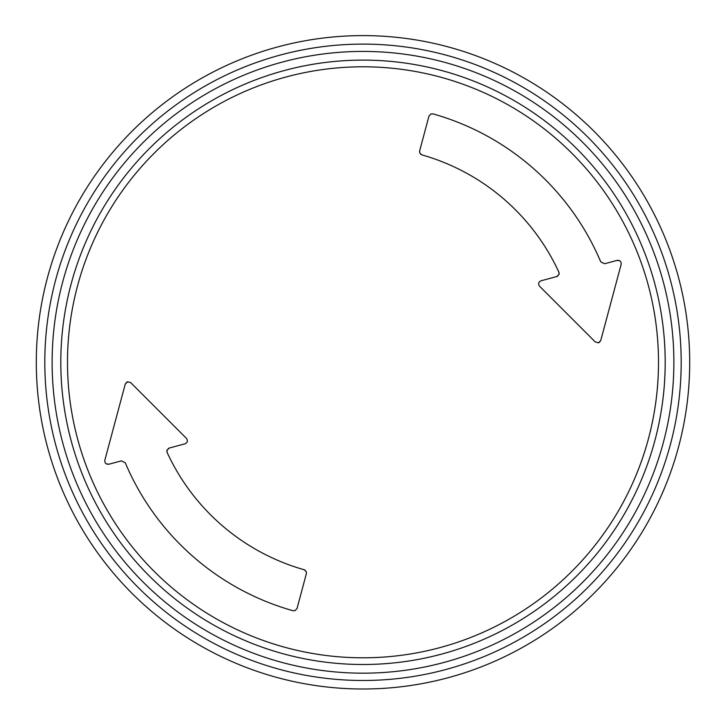 <?xml version="1.0" encoding="UTF-8"?>
<svg xmlns="http://www.w3.org/2000/svg" width="726" height="726" viewBox="0 0 726 726"><rect width="100%" height="100%" fill="white"/><g stroke="black" fill="none" stroke-linecap="round" stroke-linejoin="round"><path stroke-width="1.09" d="M689.7 362.301A326.7 326.7 0 0 1 363 689.001A326.7 326.7 0 0 1 36.3 362.301A326.7 326.7 0 0 1 363 35.601A326.7 326.7 0 0 1 689.7 362.301M595.293 341.964L539.572 286.244C537.984 283.857 538.474 282.033 541.033 280.78L556.896 276.524L559.038 274.192L558.829 272.05A215.622 215.622 0 0 0 421.906 154.883L419.819 153.068L419.646 150.899L428.948 116.178L430.854 114.009L432.986 113.882A258.093 258.093 0 0 1 600.747 261.859L604.604 263.747L617.154 260.38C619.995 260.189 621.329 261.523 621.157 264.382L600.701 340.675L598.351 342.835L595.293 341.964M121.396 460.865L108.846 464.223C106.005 464.422 104.671 463.088 104.843 460.22L125.244 384.108L127.649 381.767L130.707 382.638L186.428 438.368C188.016 440.755 187.526 442.579 184.967 443.831L169.104 448.087L166.962 450.41L167.171 452.552A215.622 215.622 0 0 0 304.094 569.719L306.181 571.534L306.354 573.712L297.052 608.424L295.146 610.602L293.014 610.729A258.093 258.093 0 0 1 125.253 462.743L121.396 460.865L125.253 462.743M67.491 362.301A295.509 295.509 0 0 1 510.75 106.386A295.509 295.509 0 0 1 510.75 618.216A295.509 295.509 0 0 1 67.491 362.301M604.604 263.747L600.747 261.859M619.723 260.761L617.154 260.38M306.354 573.712L306.463 572.705M305.265 570.337L304.094 569.719M168.677 448.26L168.214 448.55M167.161 449.839L166.989 450.338M166.889 450.9L166.88 451.427M166.971 451.98L167.171 452.552M126.85 382.076L125.244 384.108L104.843 460.22M106.277 463.841L108.846 464.223M60.802 362.301A302.197 302.197 0 0 0 514.099 624.015A302.197 302.197 0 0 0 514.099 100.596A302.197 302.197 0 0 0 60.802 362.301A302.197 302.197 0 0 0 514.099 624.015A302.197 302.197 0 0 0 514.099 100.596A302.197 302.197 0 0 0 60.802 362.301M419.646 150.899L419.537 151.906M420.735 154.266L421.906 154.883M599.15 342.536L600.756 340.503L621.157 264.382M557.323 276.343L557.786 276.061M558.838 274.764L559.011 274.274M559.111 273.702L559.12 273.185M559.029 272.622L558.829 272.05M363 680.489A318.188 318.188 0 0 0 638.562 203.207A318.188 318.188 0 0 0 87.438 203.207A318.188 318.188 0 0 0 363 680.489M363 673.174A310.873 310.873 0 0 1 93.772 206.865A310.873 310.873 0 0 1 632.228 206.865A310.873 310.873 0 0 1 363 673.174"/></g></svg>
